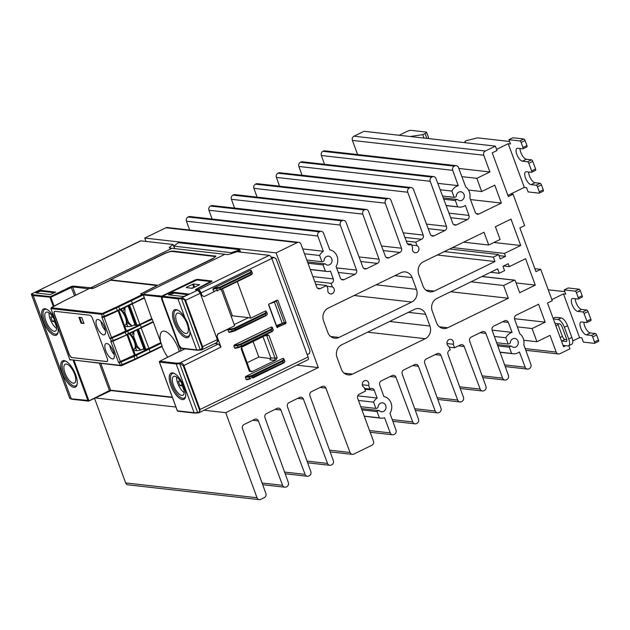 <?xml version="1.0" encoding="UTF-8"?>
<svg xmlns="http://www.w3.org/2000/svg" width="630" height="630" viewBox="0 0 630 630"><rect width="100%" height="100%" fill="white"/><g stroke="black" fill="none" stroke-linecap="round" stroke-linejoin="round"><path stroke-width="0.94" d="M224.138 254.693L144.065 293.619L224.138 254.693M171.155 248.716L91.082 287.642L171.155 248.716M49.038 312.85A10.489 4.182 -116 0 0 56.637 328.45M54.251 331.278A10.489 4.182 64 0 1 46.415 322.332A10.489 4.182 64 0 1 46.124 312.244A10.489 4.182 64 0 1 47.187 312.086A10.489 4.182 64 0 1 55.023 321.032A10.489 4.182 64 0 1 55.314 331.12A10.489 4.182 64 0 1 54.251 331.278M214.444 256.213C215.688 256.512 215.011 257.339 212.428 258.686L158.949 284.855L212.869 258.733L215.972 256.19L172.911 251.055L170.769 251.228L164.706 253.299L110.376 279.83L165.139 253.347L169.832 251.685L172.116 251.441L214.783 256.497M174.73 376.244A10.489 4.182 64 0 1 182.566 385.19A10.489 4.182 64 0 1 182.857 395.278A10.489 4.182 64 0 1 181.794 395.435A10.489 4.182 64 0 1 173.967 386.489A10.489 4.182 64 0 1 173.667 376.409A10.489 4.182 64 0 1 174.73 376.244M185.779 333.483A11.167 4.449 64 0 1 177.432 323.922A11.167 4.449 64 0 1 177.164 313.212A11.167 4.449 64 0 1 178.266 313.055A11.167 4.449 64 0 1 186.582 322.536A11.167 4.449 64 0 1 186.945 333.294A11.167 4.449 64 0 1 185.779 333.483M73.356 383.205A10.489 4.182 -116 0 0 74.419 383.04A10.489 4.182 -116 0 0 74.127 372.952A10.489 4.182 -116 0 0 66.292 364.014A10.489 4.182 -116 0 0 65.229 364.171A10.489 4.182 -116 0 0 65.52 374.259A10.489 4.182 -116 0 0 73.356 383.205M113.455 351.65A8.442 3.363 -116 0 0 106.777 343.5A8.442 3.363 -116 0 0 105.942 343.618A8.442 3.363 -116 0 0 106.147 351.713A8.442 3.363 -116 0 0 112.455 358.935A8.442 3.363 -116 0 0 113.337 358.793A8.442 3.363 -116 0 0 113.455 351.65M133.269 349.422L133.985 349.154A8.82 3.52 -116 0 0 134.111 349.099A8.82 3.52 -116 0 0 134.261 341.625A8.82 3.52 -116 0 0 129 333.861M129.528 333.601A8.82 3.52 64 0 1 130.851 334.766A8.82 3.52 64 0 1 132.174 336.389A8.82 3.52 64 0 1 135.773 346.161A8.82 3.52 64 0 1 135.568 347.602A8.82 3.52 64 0 1 134.639 348.847L134.111 349.099M97.926 319.441A8.442 3.363 -116 0 0 97.099 319.56A8.442 3.363 -116 0 0 97.296 327.655A8.442 3.363 -116 0 0 103.611 334.877A8.442 3.363 -116 0 0 104.486 334.735A8.442 3.363 -116 0 0 104.612 327.592A8.442 3.363 -116 0 0 97.926 319.441M105.415 330.6A8.34 3.323 64 0 1 100.926 321.379M120.149 309.802A8.82 3.52 64 0 1 125.409 317.567A8.82 3.52 64 0 1 125.26 325.048A8.82 3.52 64 0 1 125.142 325.096L124.417 325.371M132.308 303.92L139.852 324.434L151.759 318.638L152.263 319.26L162.083 345.957L137.6 357.84A32.083 7.213 159.8 0 1 135.143 358.99L120.346 365.361L69.851 359.667L50.888 308.527L69.851 359.667A0.638 0.567 -83.6 0 0 70.599 359.99M167.816 357.194A17.829 7.111 64 0 1 162.075 346.516L162.083 345.957M102.879 317.307L103.281 317.284A0.638 0.567 -83.6 0 1 102.532 316.961L117.337 310.59L116.361 307.952L103.478 313.819L103.029 313.173L101.879 313.472L51.384 307.779L63.197 301.361A31.437 7.072 159.8 0 1 65.465 300.211L89.704 288.375M89.814 288.32L91.996 288.564L94.059 288.005L110.352 280.161L157.216 285.595M157.161 285.445L140.6 294.045L142.797 294.297L143.309 294.911L151.759 318.638L139.86 324.434L136.978 325.222L129.623 305.219M107.171 361.478A3.851 1.536 64 0 1 106.848 361.51L72.111 357.588A3.851 1.536 64 0 1 69.064 353.871L54.597 314.559A3.851 1.536 64 0 1 54.605 311.33M71.978 357.651A3.851 1.536 64 0 1 68.93 353.934L54.471 314.622A3.851 1.536 64 0 1 54.534 311.362A3.851 1.536 64 0 1 54.928 311.307L89.657 315.22A3.851 1.536 -116 0 1 92.704 318.938L107.171 358.25A3.851 1.536 -116 0 1 107.108 361.51A3.851 1.536 -116 0 1 106.714 361.573L72.111 357.588M81.057 323.166L83.979 323.497L81.821 317.63L78.9 317.3L81.057 323.166L83.829 323.088M79.711 317.394L81.719 322.851M125.26 325.048L125.787 324.789A8.82 3.52 -116 0 0 126.724 323.552A8.82 3.52 -116 0 0 126.921 322.103A8.82 3.52 -116 0 0 123.322 312.33A8.82 3.52 -116 0 0 121.999 310.708A8.82 3.52 -116 0 0 120.677 309.543M126.906 322.521L132.048 326.017L127.866 326.663L126.724 323.552M127.866 326.663L124.764 326.316M125.016 307.448L124.874 312.504L123.322 312.33M124.874 312.504L128.473 322.276L126.921 322.103M121.432 309.18L121.999 310.708M122.826 311.669L124.732 307.582M128.079 305.967L134.938 324.607L132.048 326.017L128.473 322.276M101.879 313.472A0.638 0.567 96.4 0 0 101.564 314.315L102.532 316.961L101.808 316.874L103.131 317.268M119.834 309.936L144.278 297.557M118.314 306.172L130.898 300.085L131.402 300.707L118.818 306.794A32.083 7.213 159.8 0 1 116.361 307.952L115.912 307.306A31.437 7.072 -20.2 0 0 118.314 306.172L119.794 309.44L132.379 303.353L131.402 300.707L143.309 294.911L161.477 296.966L161.666 297.478L162.186 296.982M128.78 305.629L136.064 325.434L133.765 325.182M136.064 325.434L136.592 325.182L129.307 305.369M118.125 310.763L125.598 331.073L109.793 338.578L101.808 316.874M125.598 331.073L126.252 330.356L118.912 310.401M152.263 319.26L127.276 330.522A31.445 7.072 -20.2 0 1 124.866 331.656L110.833 337.822A0.638 0.567 -83.6 0 0 110.518 338.664L109.793 338.578M130.284 333.238L130.851 334.766M135.749 346.579L140.899 350.075L137.316 346.335L135.773 346.161M137.316 346.335L133.725 336.562L132.174 336.389M133.615 350.367L136.718 350.721L135.568 347.602M136.93 330.018L143.79 348.666L140.899 350.075L136.718 350.721M131.678 335.727L133.584 331.64M133.867 331.506L133.725 336.562M142.616 349.233L144.916 349.493L148.704 348.492L160.611 342.696L136.127 354.58A31.445 7.072 159.8 0 1 133.718 355.706L119.684 361.88A0.638 0.567 96.4 0 0 119.369 362.715L118.645 362.636L119.535 361.856L134.434 355.107L126.977 334.821M127.764 334.451L135.096 354.391L134.434 355.107M137.639 358.336L162.075 346.5A17.829 7.111 64 0 1 162.067 346.508L150.224 352.249M109.778 345.429A8.34 3.323 -116 0 0 114.266 354.659M144.916 349.493L137.623 329.687M138.159 329.427L145.443 349.233M145.829 349.28L138.474 329.277M120.834 361.581L122.259 364.864L122.291 365.384L121.086 365.691A0.638 0.567 -83.6 0 1 120.346 365.361L119.369 362.715L134.174 356.352A32.083 7.213 -20.2 0 0 136.631 355.194L149.208 349.107L141.159 327.978M111.73 341.365L111.841 341.389A0.638 0.567 96.4 0 0 112.124 341.342L111.841 341.389A0.638 0.567 96.4 0 1 111.384 341.011L111.982 341.326M160.965 343.019A17.829 7.111 64 0 1 162.406 331.388A17.829 7.111 64 0 1 164.186 331.128A17.829 7.111 64 0 1 178.298 348.351A17.829 7.111 64 0 1 179.29 351.438M180.369 351.162L184.96 348.863M179.44 345.791L178.928 346.098L181.251 350.705M178.928 346.098L161.493 298.722L161.666 297.478M231.194 316.394L232.391 315.811L248.511 317.63L234.21 324.592L248.511 317.638L250.74 318.158L237.289 281.61M222.461 288.831L232.391 315.811M217.665 341.421A2.567 1.024 -116 0 0 217.767 341.381A2.567 1.024 -116 0 0 217.815 339.208L216.838 336.57L216.515 337.452L217.799 333.979L228.288 329.096L227.942 329.939L228.706 332.018L229.344 332.364L232.714 331.593A0.638 0.433 -103 0 0 232.801 331.553L235.47 330.585L234.99 328.687L231.627 329.679A0.638 0.417 -94 0 1 231.809 328.844L234.336 328.151L253.252 318.945L264.86 313.291L266.065 312.165A0.638 0.614 -24.3 0 1 266.844 312.488L266.844 312.488A0.638 0.614 -24.3 0 1 266.86 312.527L265.348 313.905L234.99 328.687L234.502 328.072M216.838 336.57L218.075 334.065M198.111 290.312L198.726 290.375A2.567 1.024 64 0 1 200.757 292.856L201.734 295.494L200.946 295.155L204.01 296.51L202.025 295.533L201.049 292.887A3.205 1.276 -116 0 0 198.513 289.792L196.757 289.595L197.048 289.194L210.885 282.035A2.567 0.575 159.8 0 0 211.948 281.106A2.567 0.575 159.8 0 0 211.656 280.964L211.814 281.405M221.272 289.414L234.636 325.741L217.799 333.979M238.494 347.587L235.226 348.358L234.588 348.012L233.825 345.925L234.171 345.082L271.404 326.954L272.16 327.214L272.727 328.474A0.638 0.614 -24.3 0 1 272.743 328.514L271.231 329.892L240.873 344.681L241.369 346.027L271.727 331.238L273.31 330.065L272.743 328.514M238.683 347.539A0.638 0.433 -103 0 1 238.597 347.579L238.597 347.579A0.638 0.433 -103 0 1 238.077 347.209L241.369 346.027L241.353 346.571L238.683 347.539M234.588 348.012L238.077 347.209L237.51 345.665A0.638 0.417 -94 0 1 237.691 344.838L240.384 344.059L270.743 329.277L271.947 328.348L271.404 326.954M251.772 371.794L249.37 371.243L241.164 348.933L241.581 347.272L266.986 334.68L268.939 335.404L277.145 357.722L275.822 360.084L251.772 371.794L252.118 371.361L251.213 371.464L249.96 370.503L249.37 371.243M241.873 346.973L241.164 348.933M241.762 348.225L249.96 370.503M284.256 359.825L282.957 358.344L245.716 376.472L245.369 377.315L246.133 379.394L246.771 379.748L250.047 378.976M246.771 379.748L250.236 378.929A0.638 0.433 -103 0 1 250.141 378.969L250.141 378.969A0.638 0.433 -103 0 1 249.63 378.591L283.28 362.628L284.862 361.455L284.303 359.935L282.783 361.281L252.417 376.071L249.063 377.055A0.638 0.417 -94 0 1 249.236 376.22L251.929 375.448L282.295 360.667L283.492 359.541A0.638 0.614 -24.3 0 1 284.28 359.864L284.28 359.864A0.638 0.614 -24.3 0 1 284.295 359.903L283.705 358.604M183.228 365.739L183.897 365.526C183.094 363.762 181.952 362.88 180.456 362.872A0.638 0.425 81.3 0 0 180.306 363.707L183.228 365.739L199.442 409.791C199.836 411.233 199.434 412.122 198.237 412.445L197.631 412.54A14.435 3.244 159.8 0 1 194.119 412.705L177.384 410.823L159.421 361.974M198.576 412.823L198.222 412.87A0.638 0.425 -98.4 0 1 198.096 412.918L198.702 412.831A0.638 0.425 -98.4 0 0 198.828 412.784L199.371 412.626L200.104 409.579L183.897 365.526L220.973 347.043L218.437 343.948L179.849 362.967A0.638 0.425 81.3 0 0 179.7 363.801L180.306 363.707M214.806 343.539L218.437 343.948M220.973 347.043L217.13 336.601M229.344 332.364L232.612 331.6M266.829 312.448L267.427 314.063L265.836 315.795L232.714 331.593A0.638 0.433 -103 0 1 232.194 331.215L265.844 315.252L264.86 313.291M219.5 287.296L213.286 288.32L212.932 289.162L219.539 288.115L250.346 273.129L249.858 272.514L219.5 287.296L220.484 289.257L217.192 290.438A0.638 0.433 77 0 0 217.712 290.816L217.712 290.816A0.638 0.433 77 0 0 217.799 290.776L217.61 290.824M216.807 288.067A0.638 0.417 86 0 0 216.625 288.902L217.192 290.438L213.704 291.241L212.932 289.162M213.704 291.241L214.334 291.595M179.456 345.839L180.739 347.406M181.731 348.421L179.322 345.649L162.264 299.305L162.209 297.045L177.944 298.817A14.435 3.244 -20.2 0 0 181.456 298.651L184.432 299.738L184.921 300.612L201.978 346.965L202.143 347.847L200.765 349.618A0.638 0.425 -98.4 0 0 201.238 349.996L201.356 349.949A0.638 0.425 -98.4 0 1 201.238 349.996L200.702 350.075A0.638 0.425 -98.4 0 1 200.238 349.697L200.765 349.618M169.714 294.958L174.053 293.107L187.945 294.675M174.053 293.107L173.738 292.225L172.502 292.556L172.825 293.446M173.738 292.225L188.984 294.108M168.966 294.871L168.769 294.375L168.415 294.808L181.684 296.313A14.451 3.252 159.8 0 0 184.354 296.25L188.929 293.934M168.769 294.375L172.502 292.556M184.921 300.612L200.261 293.273L217.311 339.625L217.255 342.35L201.899 349.8L202.852 347.618L202.639 346.744L185.582 300.4L185.141 299.51L182.141 297.738A0.638 0.425 81.6 0 0 181.983 298.573M196.032 289.989A1.921 0.433 159.8 0 1 196.465 289.729L196.253 289.146L210.499 281.539L197.001 279.94L162.524 296.202L162.209 297.045M200.261 293.273L197.718 290.178L195.678 289.95A1.921 0.433 -20.2 0 1 195.457 289.839A1.921 0.433 -20.2 0 1 196.253 289.146M186.315 287.304L193.489 283.988L199.686 284.721L192.205 288.288L186.441 287.634M162.201 297.21L162.288 299.171M197.474 279.996A2.567 0.575 159.8 0 1 197.985 279.98L211.688 281.531M197.985 279.98L197.765 279.397A2.567 0.575 -20.2 0 0 194.505 280.287L161.792 296.116L141.033 294.092M197.765 279.397L211.656 280.964M194.867 287.17L191.362 288.193M189.819 334.373A14.435 5.757 -116 0 1 183.377 334.695A14.435 5.757 -116 0 1 175.455 322.529A14.435 5.757 64 0 1 178.085 310.283M187.567 322.631L184.795 317.441A15.396 6.143 64 0 0 177.558 310.015A15.396 6.143 64 0 0 174.227 322.867A15.396 6.143 -116 0 0 182.96 336.081A15.396 6.143 -116 0 0 189.701 334.955A15.396 6.143 -116 0 0 189.874 331.238L187.567 322.631M161.477 296.966L161.792 296.116M161.493 298.722L162.02 298.47M180.07 347.492L180.597 347.24M233.825 345.925L237.51 345.665L240.873 344.681L240.384 344.059M185.614 396.357A13.632 5.434 64 0 1 182.85 398.31A13.632 5.434 -116 0 1 172.061 385.143A13.632 5.434 64 0 1 173.675 373.37A13.632 5.434 -116 0 1 174.518 373.566M170.832 385.481A14.6 5.82 64 0 1 172.557 372.881A14.6 5.82 64 0 1 173.99 373.299A14.6 5.82 64 0 1 184.11 386.977A14.6 5.82 64 0 1 185.504 396.939A14.6 5.82 64 0 1 182.385 399.577A14.6 5.82 64 0 1 170.832 385.481M184.086 390.427L182.204 385.891L179.967 385.654L178.306 381.15L180.542 381.363M179.967 385.654L182.275 384.528M182.204 385.891L182.747 385.631M174.605 248.63L173.085 244.487L169.935 246.913A4.812 1.079 159.8 0 0 169.297 247.818A4.812 1.079 159.8 0 0 169.848 248.086L227.028 254.544A4.812 1.079 -20.2 0 0 230.911 253.788L237.014 251.701L269.27 255.339A3.205 1.276 64 0 1 271.806 258.442L308.07 357.005A3.205 1.276 64 0 1 308.015 359.722L198.702 412.831A0.638 0.425 -98.4 0 1 198.237 412.445M159.634 361.344L159.768 361.25A0.638 0.567 -83.6 0 0 159.453 362.092L176.187 363.982L179.7 363.801L197.631 412.54A0.638 0.425 -98.4 0 0 198.096 412.918L194.576 413.091A0.638 0.567 -83.6 0 1 194.119 412.705L176.187 363.982A0.638 0.567 96.4 0 1 176.494 363.14L159.768 361.25L179.991 351.115M176.581 377.008A10.489 4.182 -116 0 0 184.18 392.608M75.695 295.179L72.663 286.941A0.638 0.567 -83.6 0 1 72.978 286.099L93.815 288.067M92.539 288.304L92.122 288.532M93.783 287.973L110.73 280.208M141.136 293.785L157.98 285.217L110.604 279.877M58.07 332.199A13.632 5.434 64 0 1 55.306 334.152A13.632 5.434 -116 0 1 44.517 320.985A13.632 5.434 64 0 1 46.132 309.212A13.632 5.434 -116 0 1 46.974 309.409M57.881 327.537A14.6 5.82 64 0 1 57.952 332.782A14.6 5.82 64 0 1 54.834 335.412A14.6 5.82 64 0 1 43.289 321.316A14.6 5.82 64 0 1 45.013 308.724A14.6 5.82 64 0 1 46.447 309.141A14.6 5.82 64 0 1 54.377 318M55.582 291.989L50.29 294.564L37.028 293.068A14.435 3.244 159.8 0 1 35.571 292.548L40.399 290.273L55.645 292.155M66.079 361.336A13.632 5.434 -116 0 0 65.237 361.14A13.632 5.434 64 0 0 63.622 372.905A13.632 5.434 -116 0 0 74.411 386.072A13.632 5.434 64 0 0 77.175 384.119M75.671 374.74A14.6 5.82 -116 0 0 65.551 361.069A14.6 5.82 -116 0 0 64.118 360.643A14.6 5.82 -116 0 0 62.386 373.243A14.6 5.82 -116 0 0 73.938 387.34A14.6 5.82 -116 0 0 77.057 384.702A14.6 5.82 -116 0 0 75.671 374.74M56.314 326.245L54.66 321.733L52.424 321.489L50.762 316.992L52.999 317.205M54.613 292.722L40.729 291.155L39.493 291.493L39.17 290.611M36.461 292.974L39.493 291.493M54.66 321.733L55.204 321.473M52.424 321.489L54.731 320.371M74.088 360.47L88.822 400.515L71.277 398.845L33.28 295.588A14.435 3.244 159.8 0 1 31.658 294.84L31.579 294.667A0.638 0.622 -25.3 0 1 31.965 293.856L32.043 294.029A13.797 3.103 -20.2 0 0 33.595 294.745L50.321 296.628L50.825 297.25L33.28 295.588A0.638 0.567 -83.6 0 1 33.595 294.745M31.579 294.667L32.177 296.447C31.327 294.62 31.216 293.738 31.862 293.8L140.837 240.849A3.205 1.276 64 0 0 140.506 240.896L31.862 293.8M73.151 360.36L88.003 400.735A0.638 0.567 -83.6 0 0 88.46 401.113L109.431 390.537L109.423 391.08L88.751 401.066A0.638 0.567 -83.6 0 1 88.46 401.113L71.733 399.231A0.638 0.567 96.4 0 1 71.277 398.845A14.435 3.244 159.8 0 1 69.654 398.097L69.576 397.932A0.638 0.622 154.7 0 0 69.591 397.979L69.591 397.979A0.638 0.622 154.7 0 0 69.623 398.026M69.576 397.932L53.062 353.209L69.67 398.152A0.638 0.622 154.7 0 1 69.654 398.097L31.658 294.84A0.638 0.622 -25.3 0 1 32.043 294.029M173.085 244.487L140.837 240.849M231.32 253.646L230.95 252.638L232.242 252.386L232.549 253.228M238.486 251.866L237.943 250.409L232.242 252.386M240.581 252.102L239.668 249.622L178.369 242.707L173.707 246.109L174.636 248.63M230.95 252.638L173.707 246.109M204.254 296.517L214.405 291.572M213.286 288.32L250.519 270.191L251.063 271.388L249.858 272.514M251.819 271.672L251.275 270.451L250.519 270.191M266.277 311.228L265.521 310.968L250.74 318.158M272.711 328.435L272.16 327.214M276.641 300.36L277.901 300.439L286.107 322.733L285.792 323.576L283.484 323.284L276.617 326.616M276.995 327.474L285.792 323.576M277.594 327.568L276.846 327.238L268.648 304.944L268.963 304.101L277.161 300.108L277.901 300.439M269.467 303.857L274.42 302.101L282.264 323.418L276.452 325.568L268.663 304.416M283.839 322.686L283.484 323.284M271.947 328.151A0.638 0.614 -24.3 0 1 272.727 328.474L273.31 330.065L271.719 331.789L241.392 346.539M270.845 358.62L258.796 357.06L247.11 362.746M277.145 357.722L275.089 358.257L274.609 360.407L275.822 360.084M262.978 336.593L270.758 357.738L275.089 358.257L266.892 335.987L266.065 335.089M239.258 280.641L250.834 275.019L252.425 273.294L251.866 271.782L252.425 273.294L250.842 274.475L250.346 273.129L251.858 271.75A0.638 0.614 155.7 0 0 251.843 271.711L251.843 271.711A0.638 0.614 155.7 0 0 251.063 271.388M282.264 323.418L284.256 322.497L286.107 322.733M274.42 302.101L276.381 301.101L284.256 322.497M271.821 258.481L273.955 257.45L276.105 258.796L309.999 350.91L309.338 353.619L307.204 354.651M275.586 300.872L276.381 301.101M258.796 357.06L253.039 341.428M271.191 257.142L273.955 257.45M239.668 249.622L238.683 250.102L239.368 251.968M237.943 250.409L238.683 250.102M270.758 357.738L269.979 359.848L274.609 360.407M592.696 336.979A1.607 0.638 -116 0 0 591.428 335.436L595.397 333.498A1.607 0.638 -116 0 1 596.665 335.05L592.696 336.979L594.531 341.972A1.607 0.638 64 0 1 594.507 343.326A1.607 0.638 64 0 1 594.342 343.35L583.396 342.114L581.829 337.861L579.568 337.609L572.725 340.94M551.833 299.573L563.488 293.895L565.748 294.155L564.181 289.902L568.15 287.965L579.096 289.202L575.127 291.131L564.181 289.902M564.834 291.674L548.242 289.8M566.693 341.224L566.126 341.499A3.205 1.276 -116 0 0 566.457 341.452A3.205 1.276 -116 0 0 566.512 338.735L562.188 327.002A3.205 1.276 -116 0 0 559.653 323.899L555.274 323.403A3.205 1.276 -116 0 0 554.998 323.434M567.559 325.702A8.017 3.197 -116 0 0 561.212 317.953L558.038 319.497A8.017 3.197 64 0 1 564.378 327.246L567.559 325.702L571.875 337.436L568.701 338.979L564.378 327.246M568.701 338.979A8.017 3.197 64 0 1 568.559 345.775L571.733 344.232A8.017 3.197 -116 0 0 571.875 337.436M568.559 345.775A8.017 3.197 64 0 1 567.748 345.901L563.07 345.374M595.397 333.498L590.286 332.923A7.056 2.811 64 0 1 586.065 328.978A7.056 2.811 64 0 1 583.923 322.214M584.065 313.512L588.034 311.582A1.607 0.638 -116 0 0 586.758 310.031L582.789 311.96A1.607 0.638 64 0 1 584.065 313.512L586.869 321.142A1.607 0.638 -116 0 1 586.845 322.497A1.607 0.638 -116 0 1 586.68 322.521L581.569 321.946A7.056 2.811 -116 0 0 580.852 322.056A7.056 2.811 -116 0 0 581.049 328.836A7.056 2.811 -116 0 0 586.317 334.853L591.428 335.436M596.665 335.05L598.5 340.035A1.607 0.638 -116 0 1 598.476 341.397A1.607 0.638 -116 0 1 598.311 341.421M582.789 311.96L577.686 311.385A7.056 2.811 64 0 1 572.418 305.369A7.056 2.811 64 0 1 572.221 298.589A7.056 2.811 64 0 1 572.938 298.478L578.041 299.053A1.607 0.638 64 0 0 578.206 299.03A1.607 0.638 64 0 0 578.238 297.667L576.403 292.682A1.607 0.638 -116 0 0 575.127 291.131M582.01 297.124A1.607 0.638 -116 0 0 582.175 297.1A1.607 0.638 -116 0 0 582.199 295.738L580.364 290.753A1.607 0.638 -116 0 0 579.096 289.202M590.649 320.591A1.607 0.638 -116 0 0 590.806 320.568A1.607 0.638 -116 0 0 590.838 319.205L588.034 311.582M586.758 310.031L581.655 309.456A7.056 2.811 64 0 1 577.434 305.503A7.056 2.811 64 0 1 575.284 298.746M579.568 337.609L563.488 293.895M561.212 317.953L555.25 317.284L553.116 318.315M566.779 339.672L564.929 339.46A3.205 1.276 64 0 1 562.385 336.365L558.07 324.631A3.205 1.276 64 0 1 557.802 323.694M558.038 319.497L553.361 318.969M561.432 340.909A3.205 1.276 -116 0 0 561.747 341.003L564.929 339.46M566.126 341.499L561.747 341.003M443.26 197.891L457.514 199.497A4.489 3.993 -83.6 0 0 459.821 200.686A4.489 3.993 -83.6 0 0 464.286 196.67A4.489 3.993 -83.6 0 0 460.821 191.764A4.489 3.993 -83.6 0 0 456.325 196.269A2.89 2.567 96.4 0 1 454.183 197.332L451.883 191.087A10.907 9.694 -83.6 0 1 458.231 185.653L452.71 170.336A3.205 2.851 -83.6 0 1 454.285 166.131L454.742 165.911A3.205 2.851 -83.6 0 1 458.459 167.533L465.783 187.063A10.907 9.694 -83.6 0 1 469.87 197.946L475.264 212.326A3.205 2.851 96.4 0 0 478.981 213.948L501.354 203.057L494.77 185.157L481.674 191.536L476.815 178.337L489.912 171.959L483.761 155.24A3.205 2.851 -83.6 0 1 485.328 151.019L495.377 146.121L496.999 150.523L492.235 152.838L508.315 196.552L513.08 194.237L524.625 225.619L519.868 227.942L535.949 271.648L540.713 269.333L552.258 300.723L547.494 303.038L563.582 346.752L565.779 345.681M537.437 186.779A1.607 0.638 -116 0 0 536.169 185.236L540.13 183.298A1.607 0.638 -116 0 1 541.406 184.85L537.437 186.779L539.272 191.772A1.607 0.638 64 0 1 539.241 193.126A1.607 0.638 64 0 1 539.083 193.15L528.137 191.922L526.57 187.661L524.31 187.409L507.89 195.402M496.574 149.373L508.221 143.703L510.489 143.955L508.922 139.702L512.891 137.765L523.837 139.002L519.868 140.939L508.922 139.702M509.576 141.474L477.965 137.907A6.418 1.441 159.8 0 0 477.32 137.891L466.318 140.679L464.924 141.356L465.294 142.727M410.248 136.489L422.73 134.647L425.045 133.521L426.833 138.387M399.168 135.269L406.941 131.481A3.205 0.725 159.8 0 1 411.051 130.355L426.226 132.072A3.205 0.725 159.8 0 1 426.597 132.253A3.205 0.725 159.8 0 1 425.045 133.521M427.597 138.474A3.205 0.725 -20.2 0 0 428.534 137.529L426.597 132.253M540.13 183.298L535.027 182.724A7.056 2.811 64 0 1 530.806 178.778A7.056 2.811 64 0 1 528.657 172.014M528.798 163.312L532.767 161.382A1.607 0.638 -116 0 0 531.499 159.831L527.53 161.76A1.607 0.638 64 0 1 528.798 163.312L531.61 170.943A1.607 0.638 -116 0 1 531.578 172.297A1.607 0.638 -116 0 1 531.413 172.329L526.31 171.746A7.056 2.811 -116 0 0 525.593 171.856A7.056 2.811 -116 0 0 525.79 178.644A7.056 2.811 -116 0 0 531.058 184.653L536.169 185.236M541.406 184.85L543.241 189.835A1.607 0.638 -116 0 1 543.21 191.197A1.607 0.638 -116 0 1 543.044 191.221M527.53 161.76L522.42 161.185A7.056 2.811 64 0 1 517.159 155.169A7.056 2.811 64 0 1 516.962 148.389A7.056 2.811 64 0 1 517.671 148.278L522.782 148.853A1.607 0.638 64 0 0 522.947 148.83A1.607 0.638 64 0 0 522.971 147.475L521.136 142.482A1.607 0.638 -116 0 0 519.868 140.939M526.751 146.924A1.607 0.638 -116 0 0 526.908 146.9A1.607 0.638 -116 0 0 526.94 145.538L525.105 140.553A1.607 0.638 -116 0 0 523.837 139.002M535.382 170.391A1.607 0.638 -116 0 0 535.547 170.368A1.607 0.638 -116 0 0 535.571 169.005L532.767 161.382M531.499 159.831L526.389 159.256A7.056 2.811 64 0 1 522.168 155.311A7.056 2.811 64 0 1 520.026 148.546M524.31 187.409L508.221 143.703M465.405 142.648L464.924 141.356M423.99 138.064L422.73 134.647M513.08 194.237L510.82 193.977M540.713 269.333L534.854 268.671M94.532 398.286L125.669 482.926A3.205 2.851 96.4 0 0 127.953 484.824L259.308 499.645A3.205 2.851 -83.6 0 1 257.024 497.747L225.721 412.674L318.3 367.589L276.098 252.89L297.258 242.589A3.205 2.851 -83.6 0 1 300.982 244.235L316.685 286.918A3.205 2.851 96.4 0 0 320.41 288.564L326.694 285.5L327.986 289.02A3.685 3.276 -83.6 0 0 330.624 293.974A3.685 3.276 -83.6 0 0 334.199 291.194A3.685 3.276 -83.6 0 0 332.356 286.894L331.041 283.319A3.205 2.851 96.4 0 0 333.27 278.901L330.459 271.105A10.907 9.694 -83.6 0 1 326.844 271.459A10.907 9.694 -83.6 0 1 325.395 271.168L323.095 264.923A2.89 2.567 96.4 0 1 325.253 263.891A4.489 3.993 -83.6 0 0 327.561 265.08A4.489 3.993 -83.6 0 0 332.034 261.072A4.489 3.993 -83.6 0 0 328.569 256.158A4.489 3.993 -83.6 0 0 324.064 260.662A2.89 2.567 96.4 0 1 321.922 261.733L319.623 255.481A10.907 9.694 -83.6 0 1 323.308 251.268L317.811 236.014A3.205 2.851 -83.6 0 1 319.378 231.816L319.835 231.596A3.205 2.851 -83.6 0 1 323.552 233.218L329.797 249.858A10.907 9.694 -83.6 0 1 336.066 266.553L340.365 278.003A3.205 2.851 96.4 0 0 344.082 279.633L354.966 274.334A3.205 2.851 96.4 0 0 356.541 270.128L340.294 225.067A3.205 2.851 -83.6 0 1 341.862 220.87L342.318 220.65A3.205 2.851 -83.6 0 1 346.035 222.272L362.849 267.057A3.205 2.851 96.4 0 0 366.565 268.687L377.449 263.387A3.205 2.851 96.4 0 0 379.024 259.182L362.778 214.121A3.205 2.851 -83.6 0 1 364.353 209.924L364.801 209.695A3.205 2.851 -83.6 0 1 368.518 211.326L385.332 256.111A3.205 2.851 96.4 0 0 389.049 257.733L399.932 252.441A3.205 2.851 96.4 0 0 401.507 248.236L385.261 203.175A3.205 2.851 -83.6 0 1 386.836 198.97L387.285 198.749A3.205 2.851 -83.6 0 1 391.002 200.379L407.004 242.999A3.205 2.851 96.4 0 0 411.319 244.235L412.634 247.81A3.685 3.276 -83.6 0 0 415.265 252.764A3.685 3.276 -83.6 0 0 418.848 249.984A3.685 3.276 -83.6 0 0 416.997 245.684L415.705 242.164L421.62 239.282A3.205 2.851 96.4 0 0 423.195 235.084L407.744 192.229A3.205 2.851 -83.6 0 1 409.319 188.023L409.768 187.803A3.205 2.851 -83.6 0 1 413.485 189.433L430.298 234.218A3.205 2.851 96.4 0 0 434.015 235.841L444.898 230.541A3.205 2.851 96.4 0 0 446.473 226.343L430.227 181.282A3.205 2.851 -83.6 0 1 431.802 177.077L432.259 176.857A3.205 2.851 -83.6 0 1 435.968 178.479L452.781 223.272A3.205 2.851 96.4 0 0 456.498 224.894L467.381 219.594A3.205 2.851 96.4 0 0 468.956 215.397L465.349 205.396A10.907 9.694 -83.6 0 1 459.097 207.065A10.907 9.694 -83.6 0 1 457.656 206.774L455.356 200.529L443.756 199.214M298.699 242.33L167.344 227.517A3.205 2.851 96.4 0 0 165.903 227.769L144.743 238.069L145.979 241.432M321.276 231.336L189.921 216.523A3.205 2.851 96.4 0 0 188.48 216.775L188.031 216.996A3.205 2.851 96.4 0 0 186.456 221.193L189.638 230.029M343.76 220.39L212.405 205.569A3.205 2.851 96.4 0 0 210.963 205.829L210.514 206.049A3.205 2.851 96.4 0 0 208.939 210.247L212.097 219.019M366.243 209.443L234.888 194.623A3.205 2.851 96.4 0 0 233.454 194.883L232.998 195.103A3.205 2.851 96.4 0 0 231.423 199.3L234.581 208.073M388.726 198.497L257.371 183.677A3.205 2.851 96.4 0 0 255.938 183.928L255.481 184.157A3.205 2.851 96.4 0 0 253.906 188.354L257.064 197.127M411.209 187.551L279.854 172.73A3.205 2.851 96.4 0 0 278.421 172.982L277.964 173.211A3.205 2.851 96.4 0 0 276.389 177.408L279.555 186.181M433.692 176.605L302.337 161.784A3.205 2.851 96.4 0 0 300.904 162.036L300.447 162.256A3.205 2.851 96.4 0 0 298.872 166.462L302.038 175.234M456.175 165.659L324.82 150.838A3.205 2.851 96.4 0 0 323.387 151.09L322.93 151.31A3.205 2.851 96.4 0 0 321.355 155.515L324.521 164.288M495.377 146.121L364.022 131.3L353.973 136.198A3.205 2.851 96.4 0 0 352.406 140.419L357.596 154.531M457.514 199.497A2.89 2.567 96.4 0 0 455.356 200.529M454.183 197.332L442.559 196.024M361.447 408.563L379.221 410.571A4.489 3.993 -83.6 0 0 381.528 411.76A4.489 3.993 -83.6 0 0 386.001 407.744A4.489 3.993 -83.6 0 0 382.536 402.838A4.489 3.993 -83.6 0 0 378.031 407.342A2.89 2.567 96.4 0 1 375.889 408.413L373.59 402.161A10.907 9.694 -83.6 0 1 377.157 398.026L374.252 390.277A3.205 2.851 96.4 0 0 369.936 389.041L368.621 385.473A3.685 3.276 -83.6 0 0 365.991 380.512A3.685 3.276 -83.6 0 0 362.407 383.292A3.685 3.276 -83.6 0 0 364.258 387.592L365.55 391.112L359.265 394.167A3.205 2.851 96.4 0 0 357.706 398.388L373.409 441.079A3.205 2.851 -83.6 0 1 371.842 445.3L353.753 454.104A3.205 2.851 -83.6 0 1 350.036 452.482L325.868 388.096A3.205 2.851 96.4 0 0 322.15 386.474L311.535 391.639A3.205 2.851 96.4 0 0 309.96 395.845L333.317 460.624A3.205 2.851 -83.6 0 1 331.742 464.822L331.27 465.05A3.205 2.851 -83.6 0 1 327.553 463.428L303.384 399.042A3.205 2.851 96.4 0 0 299.667 397.42L289.052 402.594A3.205 2.851 96.4 0 0 287.477 406.791L310.826 471.571A3.205 2.851 -83.6 0 1 309.259 475.768L308.787 475.997A3.205 2.851 -83.6 0 1 305.07 474.374L280.901 409.996A3.205 2.851 96.4 0 0 277.184 408.366L266.569 413.54A3.205 2.851 96.4 0 0 264.994 417.737L288.343 482.517A3.205 2.851 -83.6 0 1 286.776 486.714L286.303 486.951A3.205 2.851 -83.6 0 1 282.586 485.32L258.418 420.942A3.205 2.851 96.4 0 0 254.701 419.312L244.086 424.486A3.205 2.851 96.4 0 0 242.511 428.683L265.86 493.463A3.205 2.851 -83.6 0 1 264.293 497.661L260.749 499.393A3.205 2.851 -83.6 0 1 259.308 499.645M379.221 410.571A2.89 2.567 96.4 0 0 377.063 411.603L379.362 417.848L364.234 416.139M497.314 344.579L511.473 346.177A4.489 3.993 -83.6 0 0 513.789 347.366A4.489 3.993 -83.6 0 0 518.254 343.35A4.489 3.993 -83.6 0 0 514.789 338.444A4.489 3.993 -83.6 0 0 510.292 342.948A2.89 2.567 96.4 0 1 508.15 344.011L505.851 337.767A10.907 9.694 -83.6 0 1 512.064 332.372L508.339 322.426A3.205 2.851 96.4 0 0 504.622 320.804L493.739 326.104A3.205 2.851 96.4 0 0 492.164 330.301L508.41 375.37A3.205 2.851 -83.6 0 1 506.835 379.567L506.378 379.788A3.205 2.851 -83.6 0 1 502.661 378.165L485.856 333.38A3.205 2.851 96.4 0 0 482.139 331.75L471.256 337.05A3.205 2.851 96.4 0 0 469.681 341.247L485.927 386.316A3.205 2.851 -83.6 0 1 484.352 390.513L483.895 390.734A3.205 2.851 -83.6 0 1 480.178 389.112L464.192 346.516A3.205 2.851 96.4 0 0 460.475 344.893L454.561 347.776L453.261 344.256A3.685 3.276 -83.6 0 0 450.631 339.302A3.685 3.276 -83.6 0 0 447.048 342.082A3.685 3.276 -83.6 0 0 448.899 346.382L450.214 349.957A3.205 2.851 96.4 0 0 447.985 354.375L463.444 397.262A3.205 2.851 -83.6 0 1 461.869 401.46L461.412 401.68A3.205 2.851 -83.6 0 1 457.695 400.058L440.89 355.273A3.205 2.851 96.4 0 0 437.173 353.643L426.29 358.942A3.205 2.851 96.4 0 0 424.715 363.148L440.961 408.209A3.205 2.851 -83.6 0 1 439.386 412.406L438.929 412.634A3.205 2.851 -83.6 0 1 435.212 411.004L418.407 366.219A3.205 2.851 96.4 0 0 414.69 364.597L403.806 369.889A3.205 2.851 96.4 0 0 402.231 374.094L418.477 419.155A3.205 2.851 -83.6 0 1 416.902 423.352L416.446 423.58A3.205 2.851 -83.6 0 1 412.729 421.95L395.916 377.165A3.205 2.851 96.4 0 0 392.207 375.543L381.323 380.835A3.205 2.851 96.4 0 0 379.748 385.04L383.898 396.561A10.907 9.694 -83.6 0 1 389.962 413.359L395.994 430.101A3.205 2.851 -83.6 0 1 394.419 434.306L393.963 434.527A3.205 2.851 -83.6 0 1 390.246 432.897L384.56 417.737A10.907 9.694 -83.6 0 1 380.811 418.139A10.907 9.694 -83.6 0 1 379.362 417.848M511.473 346.177A2.89 2.567 96.4 0 0 509.323 347.201L511.623 353.454L500.039 352.146M568.795 345.665L569.961 348.831L559.913 353.729A3.205 2.851 -83.6 0 1 556.188 352.083L550.029 335.357L536.941 341.736L532.082 328.537L545.178 322.158L538.587 304.266L516.222 315.157A3.205 2.851 96.4 0 0 514.647 319.355L519.86 333.821A10.907 9.694 -83.6 0 1 523.813 344.775L530.893 364.416A3.205 2.851 -83.6 0 1 529.318 368.621L528.861 368.841A3.205 2.851 -83.6 0 1 525.152 367.219L519.435 351.989A10.907 9.694 -83.6 0 1 513.064 353.745A10.907 9.694 -83.6 0 1 511.623 353.454M352.509 374.11L425.25 338.696A9.623 8.56 96.4 0 0 429.951 326.033L425.636 314.291A9.623 8.56 96.4 0 0 418.777 308.598A9.623 8.56 96.4 0 0 414.461 309.361L341.72 344.775A9.623 8.56 96.4 0 0 337.018 357.438L341.342 369.172A9.623 8.56 96.4 0 0 348.193 374.874A9.623 8.56 96.4 0 0 352.509 374.11L344.153 373.165M339.019 337.444L411.76 302.022A9.623 8.56 96.4 0 0 416.462 289.359L412.138 277.625A9.623 8.56 96.4 0 0 405.287 271.924A9.623 8.56 96.4 0 0 400.964 272.688L328.23 308.109A9.623 8.56 96.4 0 0 323.529 320.772L327.844 332.506A9.623 8.56 96.4 0 0 334.703 338.208A9.623 8.56 96.4 0 0 339.019 337.444L330.663 336.499M525.577 258.717L509.308 266.632L508.229 263.702L502.937 266.277L504.559 270.68L499.267 273.255L497.645 268.852L436.944 298.407A9.623 8.56 96.4 0 0 432.243 311.078L436.566 322.812A9.623 8.56 96.4 0 0 443.418 328.506A9.623 8.56 96.4 0 0 447.733 327.75L508.308 298.25L503.614 285.492L514.458 280.208A0.638 0.567 -83.6 0 1 515.206 280.539L519.679 292.714L535.287 285.114L525.577 258.717M495.401 226.713L500.094 239.471L488.723 245.007L484.021 232.25L423.454 261.741A9.623 8.56 96.4 0 0 418.753 274.404L423.069 286.138A9.623 8.56 96.4 0 0 429.928 291.84A9.623 8.56 96.4 0 0 434.243 291.076L494.952 261.521L493.329 257.119L498.621 254.544L500.236 258.946L505.528 256.371L504.449 253.433L520.719 245.511L511.001 219.114L495.401 226.713M451.883 191.087L440.212 189.772M457.656 206.774L446.103 205.475M497.787 345.901L509.323 347.201M508.15 344.011L496.637 342.712M505.851 337.767L494.385 336.475M361.935 409.894L377.063 411.603M375.889 408.413L360.762 406.704M373.59 402.161L358.462 400.452M307.968 263.214L323.095 264.923M307.479 261.891L325.253 263.891M321.922 261.733L306.794 260.025M325.395 271.168L310.267 269.467M319.623 255.481L304.495 253.772M362.321 384.757L368.621 385.473M369.936 389.041L364.565 388.434M326.694 285.5L315.709 284.264M332.356 286.894L326.986 286.288M331.041 283.319L314.685 281.476M411.319 244.235L407.445 243.794M416.997 245.684L411.626 245.078M415.705 242.164L406.295 241.101M446.961 343.547L453.261 344.256M454.561 347.776L449.19 347.169M488.723 245.007L463.625 242.18M493.896 242.487L520.719 245.511M504.449 253.433L452.537 247.574M499.023 255.63L505.528 256.371M498.621 254.544L449.592 249.015M493.329 257.119L444.3 251.591M437.267 255.008L494.952 261.521M499.267 273.255L490.613 272.278M509.308 266.632L503.543 265.986M516.088 282.949L535.287 285.114M503.614 285.492L471.027 281.815M450.631 291.745L508.308 298.25M458.798 168.446L489.912 171.959M476.815 178.337L461.877 176.652M481.674 191.536L468.46 190.047M470.484 199.576L501.354 203.057M437.795 183.346L458.231 185.653M302.715 248.945L323.308 251.268M276.098 252.89L144.743 238.069M318.3 367.589L296.832 365.172M225.721 412.674L204.254 410.248M175.935 407.051L95.232 397.947M357.753 395.837L377.157 398.026M492.101 330.12L512.064 332.372M514.482 318.693L545.178 322.158M532.082 328.537L517.356 326.875M536.941 341.736L523.766 340.247M144.27 298.1L119.787 309.976L119.794 309.44A32.083 7.213 -20.2 0 1 117.337 310.59L117.361 311.118L104.478 316.984L103.478 313.819L101.564 314.315L51.069 308.621A0.638 0.567 96.4 0 1 51.384 307.779M144.199 298.108L132.41 303.849M104.517 316.945L119.724 309.991A31.445 7.072 159.8 0 1 117.401 311.078M130.898 300.085L142.797 294.297M103.029 313.173L115.912 307.306M104.013 317.166L111.494 337.499M153.129 321.615L141.222 327.403L140.356 325.056L127.78 331.144A32.083 7.213 159.8 0 1 125.323 332.293L110.518 338.664L111.384 341.011L113.305 340.515L111.99 337.523M153.121 322.15L128.646 333.498L127.276 330.522M128.685 333.987L141.214 327.947L128.638 334.034L128.646 333.498A32.083 7.213 159.8 0 1 126.189 334.648L124.866 331.656M118.645 362.636L110.66 340.932M126.252 335.136A31.445 7.072 -20.2 0 0 128.575 334.042L113.305 340.515L113.329 341.043L126.213 335.168L113.368 341.003M135.206 359.486A31.437 7.072 -20.2 0 0 137.529 358.391L150.176 352.296L149.208 349.107L161.115 343.311M122.322 365.353L137.592 358.383L136.127 354.58M69.67 359.572L120.802 365.739L135.174 359.517L133.718 355.706M120.346 361.549L112.864 341.224M141.262 327.899L153.051 322.158M54.078 306.093L50.825 297.25L72.663 286.941L88.846 288.768M99.422 363.329L109.431 390.537L110.652 390.206L100.824 363.486M88.862 401.011L111.116 390.584A0.638 0.567 96.4 0 1 110.652 390.206L172.297 397.16M228.706 332.018L232.194 331.215L231.627 329.679L227.942 329.939M228.288 329.096L231.809 328.844M234.171 345.082L237.691 344.838M246.133 379.394L249.63 378.591L249.063 377.055L245.369 377.315M245.716 376.472L249.236 376.22M308.07 357.005L199.442 409.791M196.946 290.091L196.757 289.595M47.557 338.255L32.177 296.447L47.557 338.247M252.118 371.361L250.409 371.125M197.474 350.193A0.638 0.567 -83.6 0 1 196.725 349.863A14.435 3.244 -20.2 0 0 200.238 349.697L181.456 298.651A0.638 0.425 81.6 0 1 181.613 297.817A13.797 3.103 159.8 0 1 178.258 297.974A0.638 0.567 96.4 0 0 177.944 298.817L184.795 317.441M180.983 348.091L196.725 349.863L189.874 331.238M201.104 349.989L200.828 350.028A0.638 0.425 -98.4 0 1 200.702 350.075L197.182 350.248L181.448 348.469M197.718 290.178L181.613 297.817M178.258 297.974L162.524 296.202M217.255 339.475L217.815 339.208M201.978 346.965L217.311 339.625M193.733 287.123L192.662 284.217M193.489 283.988L194.646 287.146M200.198 293.131L200.757 292.856M254.181 321.457L235.51 330.553M239.235 280.13L220.484 289.257L220.468 289.808L250.834 275.019L250.842 274.475L239.235 280.13M220.508 289.776L239.18 280.681M282.295 360.667L283.264 363.171L252.906 377.961L251.929 375.448M177.345 410.713L177.384 410.823A0.638 0.567 -83.6 0 0 177.841 411.201L194.576 413.091A0.638 0.567 -83.6 0 0 194.859 413.036M178.132 411.146A0.638 0.567 -83.6 0 1 177.841 411.201A0.638 0.638 0 0 1 177.314 410.784L159.382 362.061A0.638 0.638 0 0 1 159.697 361.266L180.534 350.752L180.479 351.217M180.101 351.052L180.739 350.65M179.849 362.967L176.494 363.14M74.553 295.738L70.938 286.658L50.321 296.628A0.638 0.567 96.4 0 0 50.014 297.478L53.329 306.487M110.99 390.553L109.47 391.041M114.825 390.671A0.638 0.567 96.4 0 0 115.282 391.057L172.423 397.498M72.978 286.099L70.938 286.658M40.399 290.273L40.729 291.155M36.028 292.147L36.319 292.934M269.27 255.339L198.513 289.792M169.935 246.913L170.391 248.149M174.793 248.645L173.888 246.204M250.866 274.987L252.055 274.097M201.049 292.887L271.806 258.442M266.065 312.165L265.521 310.968M272.94 330.86L271.75 331.758M268.939 335.404L264.616 335.79M284.492 362.25L283.303 363.148M284.295 359.919L284.862 361.455L283.264 363.171L252.945 377.929M283.492 359.541L282.957 358.344M266.38 315.496L265.876 315.764M266.868 312.543L267.427 314.071L265.836 315.795L254.26 321.418M270.743 329.277L271.719 331.789L241.353 346.571L235.226 348.358M215.239 255.827A0.48 0.425 -83.6 0 1 215.027 256.449M172.911 251.055A0.48 0.425 -83.6 0 1 172.856 251.52M586.317 334.853L590.286 332.923M594.531 341.972L598.5 340.035M582.199 295.738L578.238 297.667M576.403 292.682L580.364 290.753M586.869 321.142L590.838 319.205M577.686 311.385L581.655 309.456M555.841 325.718L558.07 324.631M562.385 336.365L560.157 337.452M531.058 184.653L535.027 182.724M539.272 191.772L543.241 189.835M526.94 145.538L522.971 147.475M521.136 142.482L525.105 140.553M531.61 170.943L535.571 169.005M522.42 161.185L526.389 159.256M434.243 291.076L425.888 290.131M514.458 280.208L481.871 276.538M447.733 327.75L439.378 326.805M412.138 277.625L394.837 275.672M416.462 289.359L376.086 284.807M411.76 302.022L354.084 295.517M425.636 314.291L408.327 312.346M429.951 326.033L389.576 321.473M425.25 338.696L367.573 332.183M485.328 151.019L353.973 136.198M483.761 155.24L352.406 140.419M478.981 213.948L476.201 213.633M454.742 165.911L323.387 151.09M454.285 166.131L322.93 151.31M452.71 170.336L321.355 155.515M468.956 215.397L448.985 213.145M467.381 219.594L450.702 217.712M456.498 224.894L453.718 224.579M432.259 176.857L300.904 162.036M431.802 177.077L300.447 162.256M430.227 181.282L298.872 166.462M446.473 226.343L426.502 224.091M444.898 230.541L428.211 228.659M434.015 235.841L431.235 235.525M409.768 187.803L278.421 172.982M409.319 188.023L277.964 173.211M407.744 192.229L276.389 177.408M423.195 235.084L403.184 232.824M421.62 239.282L404.901 237.4M387.285 198.749L255.938 183.928M386.836 198.97L255.481 184.157M385.261 203.175L253.906 188.354M401.507 248.236L381.528 245.983M399.932 252.441L383.245 250.559M389.049 257.733L386.269 257.418M364.801 209.695L233.454 194.883M364.353 209.924L232.998 195.103M362.778 214.121L231.423 199.3M379.024 259.182L359.045 256.93M377.449 263.387L360.762 261.505M366.565 268.687L363.778 268.372M342.318 220.65L210.963 205.829M341.862 220.87L210.514 206.049M340.294 225.067L208.939 210.247M356.541 270.128L336.562 267.876M354.966 274.334L338.279 272.451M344.082 279.633L341.295 279.318M319.835 231.596L188.48 216.775M319.378 231.816L188.031 216.996M317.811 236.014L186.456 221.193M333.27 278.901L312.889 276.601M320.41 288.564L317.63 288.249M297.258 242.589L165.903 227.769M257.024 497.747L125.669 482.926M258.418 420.942L252.685 420.297M282.586 485.32L262.096 483.013M280.901 409.996L275.168 409.35M305.07 474.374L284.579 472.067M303.384 399.042L297.659 398.396M327.553 463.428L307.062 461.113M325.868 388.096L320.142 387.45M350.036 452.482L329.545 450.166M374.252 390.277L364.857 389.222M390.246 432.897L369.542 430.566M395.916 377.165L390.19 376.519M412.729 421.95L392.222 419.635M418.407 366.219L412.674 365.573M435.212 411.004L414.705 408.689M440.89 355.273L435.157 354.627M457.695 400.058L437.188 397.743M464.192 346.516L458.467 345.87M480.178 389.112L459.672 386.796M485.856 333.38L480.123 332.734M502.661 378.165L482.155 375.85M508.339 322.426L502.606 321.78M525.152 367.219L504.638 364.904M556.188 352.083L525.184 348.587M50.888 308.527L51.581 307.393L63.118 301.376L89.751 288.327M210.711 282.122L210.499 281.539M196.654 289.54L196.851 290.084M216.972 341.767L217.767 341.381M111.116 390.584L115.282 391.057M71.733 399.231L69.67 398.152M251.275 270.451L251.866 271.766M594.507 343.326L598.476 341.397M582.175 297.1L578.206 299.03M586.845 322.497L590.806 320.568M539.241 193.126L543.21 191.197M526.908 146.9L522.947 148.83M531.578 172.297L535.547 170.368M514.749 280.161L482.013 276.468M459.097 207.065L446.15 205.6M326.844 271.459L310.314 269.593M284.862 487.203L262.702 484.698M307.345 476.256L285.185 473.752M329.829 465.31L307.668 462.806M352.312 454.356L330.151 451.86M380.811 418.139L364.282 416.272M392.529 434.779L370.164 432.259M415.012 423.833L392.829 421.328M437.496 412.886L415.312 410.382M459.979 401.94L437.795 399.436M482.462 390.994L460.278 388.489M504.945 380.04L482.761 377.543M513.064 353.745L500.086 352.28M527.428 369.093L505.252 366.597M558.471 353.981L525.806 350.296"/></g></svg>
